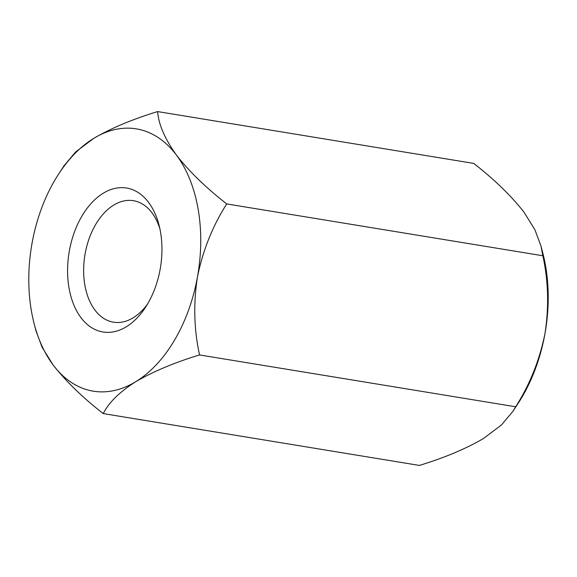 <?xml version="1.0" encoding="UTF-8"?>
<svg xmlns="http://www.w3.org/2000/svg" width="577" height="577" viewBox="0 0 577 577"><rect width="100%" height="100%" fill="white"/><g stroke="black" fill="none" stroke-linecap="round" stroke-linejoin="round"><path stroke-width="0.87" d="M34.122 323.603A132.905 84.357 -80.7 0 1 32.067 243.162A132.905 84.357 99.3 0 1 58.652 174.002L64.018 165.772L75.594 151.989L93.799 138.329C111.303 128.13 132.573 119.208 157.615 111.577C158.574 124.343 164.863 138.877 176.49 155.184A132.905 84.357 99.3 0 1 197.464 276.866C193.288 303.682 193.987 329.705 199.555 354.942L515.665 406.771L512.989 411.228L501.406 425.011L483.201 438.671C465.697 448.87 444.427 457.792 419.385 465.423L103.269 413.594C82.72 397.618 65.973 381.368 53.041 364.852L42.135 347.318L36.048 331.075L34.122 323.603A132.905 84.357 -80.7 0 0 53.041 364.852A132.905 84.357 99.3 0 0 135.732 381.7C119.425 392.093 108.606 402.732 103.269 413.594M515.665 406.771C529.736 384.751 539.488 360.445 544.933 333.838A132.905 84.357 99.3 0 1 518.348 402.998L512.982 411.228M157.615 111.577L473.731 163.406C494.28 179.382 511.027 195.632 523.959 212.148L534.865 229.682L540.952 245.925L542.842 255.755L226.725 203.926C205.975 187.749 189.227 171.499 176.49 155.184A132.905 84.357 99.3 0 0 93.799 138.329A132.905 84.357 99.3 0 0 58.652 174.002M540.952 245.925L542.878 253.397A132.905 84.357 99.3 0 1 544.933 333.838C549.095 307.058 548.402 281.035 542.842 255.755M199.555 354.942C174.766 362.464 153.496 371.379 135.732 381.7A132.905 84.357 99.3 0 0 197.464 276.866C202.895 250.295 212.646 225.982 226.725 203.926M69.377 250.764A72.947 46.297 99.3 0 1 112.948 188.91A72.947 46.297 99.3 0 1 159.028 225.117A72.947 46.297 99.3 0 1 145.563 307.224A72.947 46.297 99.3 0 1 89.363 326.113A72.947 46.297 99.3 0 1 69.377 250.764M159.879 228.752A61.551 39.07 -80.7 0 0 134.347 200.868A61.551 39.07 -80.7 0 0 133.41 200.695A61.551 39.07 -80.7 0 0 85.151 253.635A61.551 39.07 -80.7 0 0 113.496 322.182A61.551 39.07 -80.7 0 0 147.539 304.05"/></g></svg>
